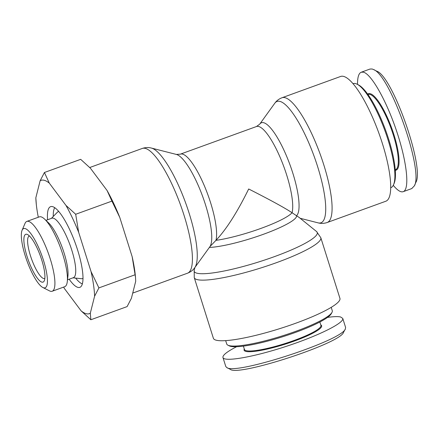<?xml version="1.0" encoding="UTF-8"?>
<svg xmlns="http://www.w3.org/2000/svg" width="439" height="439" viewBox="0 0 439 439"><rect width="100%" height="100%" fill="white"/><g stroke="black" fill="none" stroke-linecap="round" stroke-linejoin="round"><path stroke-width="0.66" d="M210.138 246.389L215.95 240.363C226.348 229.361 237.258 212.235 248.683 188.984C270.605 200.129 285.065 208.048 292.061 212.739A47.999 7.798 162.5 0 1 261.095 228.346A47.999 7.798 162.5 0 1 215.95 240.363A47.999 12.051 -109.9 0 0 205.068 187.502A47.999 12.051 -109.9 0 0 180.336 154.16L176.341 154.429A49.821 12.511 70.1 0 1 176.341 154.429A49.821 12.511 70.1 0 1 202.873 197.045A49.821 12.511 70.1 0 1 209.847 246.756L194.795 267.636A64.528 16.199 -109.9 0 0 185.757 203.257A64.528 16.199 -109.9 0 0 151.4 148.064A64.528 16.199 -109.9 0 0 151.384 148.058L176.341 154.429M194.987 267.367L194.197 270.128A64.528 10.481 162.5 0 0 197.007 273.217A64.528 10.481 162.5 0 0 269.969 258.22A64.528 10.481 162.5 0 0 316.568 231.545L299.25 217.535L292.061 212.739A47.999 12.051 70.1 0 0 281.185 159.878A47.999 12.051 70.1 0 0 256.453 126.536L180.336 154.16M216.284 340.225A66.349 10.777 162.5 0 1 213.376 338.266L194.263 277.651A66.349 10.777 -17.5 0 0 197.171 279.61A66.349 10.777 -17.5 0 0 268.877 265.332A66.349 10.777 -17.5 0 0 320.821 237.746L339.934 298.361A66.349 10.777 162.5 0 1 287.989 325.947A66.349 10.777 162.5 0 1 216.284 340.225M340.582 76.479A66.349 16.66 70.1 0 1 378.879 133.165A66.349 16.66 70.1 0 1 385.854 201.221L327.247 222.491A66.349 16.66 -109.9 0 0 320.267 154.435A66.349 16.66 -109.9 0 0 281.975 97.754L340.582 76.479M331.22 307.344L332.279 310.708A55.336 8.989 162.5 0 1 332.005 312.349A55.336 8.989 162.5 0 1 284.631 335.149A55.336 8.989 162.5 0 1 229.153 345.625A55.336 8.989 162.5 0 1 227.89 345.175A55.336 8.989 162.5 0 1 226.727 343.989L225.668 340.626M227.89 345.175L229.279 345.872A54.211 8.807 -17.5 0 0 230.513 346.311A54.211 8.807 -17.5 0 0 284.862 336.049A54.211 8.807 -17.5 0 0 331.269 313.715L332.005 312.349M226.837 367.597L230.305 369.347C238.147 376.722 340.807 343.26 343.512 332.356L345.35 328.937C342.277 340.45 235.716 375.219 226.837 367.597L225.811 366.56L222.952 357.533C224.137 362.213 253.495 357.083 285.542 346.58C317.616 336.153 344.445 322.945 342.76 318.423L340.659 316.996C338.129 316.382 333.755 316.514 327.538 317.392M319.855 322.006L320.925 325.387A40.092 6.514 162.5 0 1 284.648 343.655A40.092 6.514 162.5 0 1 244.452 349.499L243.387 346.119M244.287 348.989L244.282 349A40.657 6.601 -17.5 0 0 284.84 344.275A40.657 6.601 -17.5 0 0 320.772 324.882L320.772 324.882M236.594 346.722C227.023 351.661 222.474 355.261 222.952 357.527M342.76 318.418L345.608 327.456L345.35 328.937M352.978 83.695L353.077 83.662A55.336 13.894 70.1 0 1 357.11 84.211A55.336 13.894 70.1 0 1 385.014 130.937A55.336 13.894 70.1 0 1 393.574 184.687A55.336 13.894 70.1 0 1 390.831 187.7L390.737 187.733M393.574 184.687L394.162 183.315A54.211 13.609 -109.9 0 0 385.777 130.663A54.211 13.609 -109.9 0 0 358.438 84.892L357.11 84.211M414.383 185.834L415.848 182.399C424.881 168.016 392.477 75.996 376.788 71.211L373.463 69.516C390.2 75.031 423.772 170.475 414.383 185.834L411.711 188.594M367.915 94.495L368.036 94.451A40.092 10.064 70.1 0 1 369.819 94.407A40.092 10.064 70.1 0 1 392.296 131.887A40.092 10.064 70.1 0 1 395.391 169.822L395.27 169.866M395.303 170.321A40.657 10.207 -109.9 0 0 393.459 133.204A40.657 10.207 -109.9 0 0 370.165 93.688A40.657 10.207 -109.9 0 0 367.652 94.122M393.273 185.318C397.432 190.394 400.747 192.512 403.227 191.673C409.9 189.396 406.948 162.002 396.752 131.552C386.644 101.102 371.438 74.043 363.382 72.172L361.253 72.221C358.712 73.236 357.472 77.308 357.533 84.431M361.253 72.221L369.989 69.049L372.113 68.994L373.463 69.516M75.645 278.101A41.222 10.349 -109.9 0 0 82.378 283.874M54.738 207.707A41.222 10.349 -109.9 0 0 53.273 216.454M72.984 277.827L81.385 278.699A35.575 8.934 -109.9 0 0 83.02 278.304M58.799 211.571A35.575 8.934 -109.9 0 0 57.289 212.311L51.407 218.375M47.582 219.763A42.918 10.777 70.1 0 1 51.407 206.5A42.918 10.777 70.1 0 1 75.343 243.327A42.918 10.777 70.1 0 1 80.6 286.936A42.918 10.777 70.1 0 1 69.159 279.215M67.502 279.813L73.434 277.662A31.624 7.94 -109.9 0 0 70.992 247.739A31.624 7.94 -109.9 0 0 53.267 218.178A31.624 7.94 -109.9 0 0 51.862 218.21L45.925 220.367M44.844 278.414A22.587 5.669 70.1 0 1 44.663 278.491A22.587 5.669 70.1 0 1 30.412 255.602A22.587 5.669 70.1 0 1 29.254 236.028A22.587 5.669 70.1 0 1 29.44 235.973M27.02 256.327A25.413 6.382 -109.9 0 0 44.317 280.697A25.413 6.382 -109.9 0 0 40.388 256.014A25.413 6.382 -109.9 0 0 27.575 234.558A25.413 6.382 -109.9 0 0 27.02 256.327M25.045 228.549A31.498 7.907 70.1 0 1 43.949 261.885A31.498 7.907 70.1 0 1 42.841 287.49A31.498 7.907 70.1 0 1 26.955 260.892A31.498 7.907 70.1 0 1 22.082 230.294A31.498 7.907 70.1 0 1 25.045 228.549M90.308 313.205L90.862 319.751L81.144 310.889A70.904 17.801 -109.9 0 0 90.308 313.205L94.594 296.215A70.904 17.801 -109.9 0 0 91.054 271.609L98.901 287.902L94.594 296.215M75.684 214.27L78.669 232.33A70.904 17.801 -109.9 0 0 65.965 205.408L75.684 214.27L111.929 201.117L107.067 190.493A70.904 17.801 70.1 0 1 119.77 217.409L111.929 201.117M63.639 287.095A70.904 17.801 -109.9 0 0 64.467 288.599L81.144 310.889M36.322 204.574L35.839 197.791A70.904 17.801 -109.9 0 0 36.322 204.574A70.904 17.801 -109.9 0 0 38.292 217.256M44.432 172.489L49.289 183.118A70.904 17.801 -109.9 0 0 40.125 180.802L44.432 172.489L80.672 159.335L90.396 168.197L107.067 190.493M35.839 197.791L40.125 180.802M78.669 232.33L91.054 271.609M49.289 183.118L65.965 205.408M90.862 319.751L127.107 306.598L131.409 298.29L135.7 281.295L135.514 277.338L132.161 256.694A70.904 17.801 70.1 0 1 135.217 274.512L135.514 277.338M132.161 256.694L119.77 217.409M42.841 287.49L49.492 290.876A37.145 9.329 -109.9 0 0 52.203 291.244A37.145 9.329 -109.9 0 0 49.333 256.096A37.145 9.329 -109.9 0 0 28.508 221.371A37.145 9.329 -109.9 0 0 26.856 221.41A37.145 9.329 -109.9 0 0 25.012 223.429L22.082 230.294M26.856 221.41L39.367 216.866A37.145 9.329 70.1 0 1 41.019 216.828A37.145 9.329 70.1 0 1 44.657 219.16A37.145 9.329 70.1 0 1 60.807 248.606A37.145 9.329 70.1 0 1 67.299 281.553A37.145 9.329 70.1 0 1 64.714 286.705L52.203 291.244M135.141 274.748L98.901 287.902M44.657 219.16L48.658 222.957A31.624 7.94 70.1 0 1 62.404 248.024A31.624 7.94 70.1 0 1 67.93 276.071L67.299 281.553M209.354 247.442A49.821 8.094 -17.5 0 0 263.548 234.234A49.821 8.094 -17.5 0 0 296.555 215.758A49.821 12.511 -109.9 0 0 287.759 159.011A49.821 12.511 -109.9 0 0 259.69 124.182L256.453 126.536M151.362 148.053C148.42 147.268 145.397 147.4 142.296 148.448A66.349 16.66 70.1 0 1 145.243 148.377A66.349 16.66 70.1 0 1 182.437 210.402A66.349 16.66 70.1 0 1 187.563 273.184L132.726 293.087M327.247 222.491C324.141 223.533 321.118 223.665 318.176 222.88A64.528 16.199 70.1 0 1 318.138 222.869L318.176 222.88A64.528 16.199 70.1 0 0 314.231 156.602A64.528 16.199 70.1 0 0 274.743 103.302C276.499 100.794 278.908 98.951 281.975 97.754M210.204 246.312L209.847 246.756M194.197 270.128L194.263 277.651M316.568 231.545L320.821 237.746M194.795 267.636C193.039 270.139 190.63 271.988 187.563 273.184M142.296 148.448L89.721 167.528M300.177 218.287L318.138 222.869M259.69 124.182L274.743 103.302M403.205 191.678L411.941 188.512"/></g></svg>
